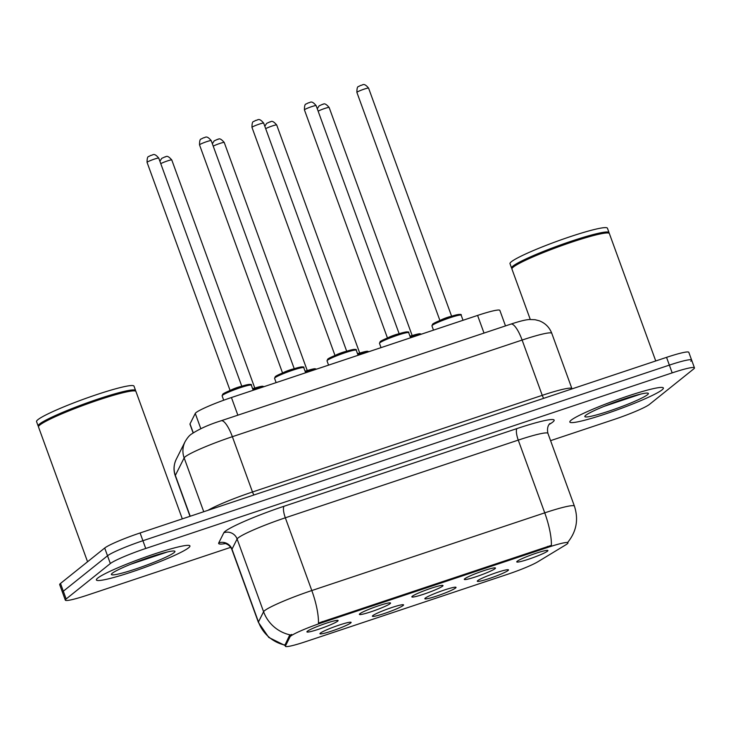 <?xml version="1.0" encoding="UTF-8"?>
<svg xmlns="http://www.w3.org/2000/svg" width="731" height="731" viewBox="0 0 731 731"><rect width="100%" height="100%" fill="white"/><g stroke="black" fill="none" stroke-linecap="round" stroke-linejoin="round"><path stroke-width="1.1" d="M403.128 605.506A16.594 1.59 -20 0 1 385.63 613.071A16.594 1.59 -20 0 1 372.408 616.059A16.594 1.59 -20 0 1 372.828 615.612A16.594 1.59 -20 0 1 388.837 608.558A16.594 1.59 -20 0 1 403.448 604.765A16.594 1.59 -20 0 1 403.128 605.506M455.587 588.007A16.594 1.59 -20 0 1 438.088 595.582A16.594 1.59 -20 0 1 424.866 598.561A16.594 1.59 -20 0 1 425.287 598.113A16.594 1.59 -20 0 1 441.296 591.059A16.594 1.59 -20 0 1 455.906 587.267A16.594 1.59 -20 0 1 455.587 588.007M508.045 570.509A16.594 1.59 -20 0 1 490.547 578.084A16.594 1.59 -20 0 1 477.325 581.063A16.594 1.59 -20 0 1 477.745 580.615A16.594 1.59 -20 0 1 493.754 573.57A16.594 1.59 -20 0 1 508.365 569.769A16.594 1.59 -20 0 1 508.045 570.509M350.679 623.004A16.594 1.59 -20 0 1 333.172 630.57A16.594 1.59 -20 0 1 319.95 633.558A16.594 1.59 -20 0 1 320.379 633.11A16.594 1.59 -20 0 1 336.379 626.056A16.594 1.59 -20 0 1 350.99 622.264A16.594 1.59 -20 0 1 350.679 623.004M390.116 603.66A16.594 1.59 -20 0 1 372.618 611.235A16.594 1.59 -20 0 1 359.396 614.223A16.594 1.59 -20 0 1 359.816 613.766A16.594 1.59 -20 0 1 375.816 606.721A16.594 1.59 -20 0 1 390.436 602.92A16.594 1.59 -20 0 1 390.116 603.66M442.575 586.161A16.594 1.59 -20 0 1 425.076 593.736A16.594 1.59 -20 0 1 411.855 596.724A16.594 1.59 -20 0 1 412.275 596.268A16.594 1.59 -20 0 1 428.275 589.223A16.594 1.59 -20 0 1 442.885 585.43A16.594 1.59 -20 0 1 442.575 586.161M495.033 568.672A16.594 1.59 -20 0 1 477.526 576.238A16.594 1.59 -20 0 1 464.313 579.226A16.594 1.59 -20 0 1 464.733 578.778A16.594 1.59 -20 0 1 480.733 571.724A16.594 1.59 -20 0 1 495.344 567.932A16.594 1.59 -20 0 1 495.033 568.672M547.482 551.174A16.594 1.59 -20 0 1 529.984 558.74A16.594 1.59 -20 0 1 516.762 561.728A16.594 1.59 -20 0 1 517.183 561.28A16.594 1.59 -20 0 1 533.191 554.226A16.594 1.59 -20 0 1 547.802 550.434A16.594 1.59 -20 0 1 547.482 551.174M337.658 621.158A16.594 1.59 -20 0 1 320.16 628.733A16.594 1.59 -20 0 1 306.938 631.721A16.594 1.59 -20 0 1 307.358 631.264A16.594 1.59 -20 0 1 323.367 624.219A16.594 1.59 -20 0 1 337.978 620.418A16.594 1.59 -20 0 1 337.658 621.158M193.112 432.862L189.969 424.218A31.113 2.979 -20 0 1 190.014 423.889L195.268 413.426A31.113 2.979 -20 0 1 196.054 412.595A31.113 2.979 -20 0 1 231.435 397.527L477.59 315.426A31.113 2.979 -20 0 1 499.849 310.373L505.496 325.907M290.033 636.829A27.997 2.686 -20 0 1 290.737 636.08A27.997 2.686 -20 0 1 322.581 622.52L547.939 547.355A27.997 2.686 -20 0 1 567.969 542.813A27.997 2.686 -20 0 1 565.748 544.86L537.778 561.81A27.997 2.686 -20 0 1 507.405 574.365L305.43 641.736A27.997 2.686 -20 0 1 285.401 646.286A27.997 2.686 -20 0 1 285.437 645.976L290.033 636.829L289.522 635.422L291.669 634.462M97.716 578.102A49.772 4.77 160 0 0 96.401 579.966A49.772 4.77 160 0 0 138.36 569.723A49.772 4.77 160 0 0 188.616 547.775A49.772 4.77 160 0 0 189.941 545.92A49.772 4.77 160 0 0 147.982 556.163A49.772 4.77 160 0 0 97.716 578.102A49.772 4.77 160 0 0 96.401 579.966A49.772 4.77 160 0 0 138.36 569.723A49.772 4.77 160 0 0 188.616 547.775A49.772 4.77 160 0 0 189.941 545.92A49.772 4.77 160 0 0 147.982 556.163A49.772 4.77 160 0 0 97.716 578.102M571.158 420.179A49.772 4.77 160 0 0 569.833 422.043A49.772 4.77 160 0 0 611.792 411.8A49.772 4.77 160 0 0 662.058 389.861A49.772 4.77 160 0 0 663.382 387.997A49.772 4.77 160 0 0 621.423 398.24A49.772 4.77 160 0 0 571.158 420.179A49.772 4.77 160 0 0 569.833 422.043A49.772 4.77 160 0 0 611.792 411.8A49.772 4.77 160 0 0 662.058 389.861A49.772 4.77 160 0 0 663.382 387.997A49.772 4.77 160 0 0 621.423 398.24A49.772 4.77 160 0 0 571.158 420.179M285.127 645.546L268.78 637.441L258.399 622.392A41.475 3.975 -20 0 1 258.463 621.935L263.589 611.737A41.475 3.975 -20 0 1 264.631 610.641A41.475 3.975 -20 0 1 311.808 590.547A36.294 9.841 71.6 0 1 318.442 623.059L551.375 545.363A36.294 9.841 -108.4 0 0 544.741 512.851A41.475 3.975 -20 0 1 574.411 506.117L547.93 433.373A41.475 3.975 160 0 0 518.261 440.108L285.328 517.804A41.475 3.975 160 0 0 238.151 537.888A41.475 3.975 160 0 0 237.109 538.994L231.992 549.191A41.475 3.975 160 0 0 231.928 549.639C229.26 543.325 223.284 543.17 224.216 543.425M290.298 634.928L290.317 634.928A36.294 35.938 26.7 0 1 263.589 611.737L237.109 538.994A10.371 10.271 -153.3 0 0 223.85 532.725A51.846 4.971 -20 0 1 284.121 506.236L517.055 428.54A10.371 2.814 -108.4 0 0 518.261 440.108L544.741 512.851L311.808 590.547L285.328 517.804A10.371 2.814 -108.4 0 1 284.121 506.236M550.58 440.647L614.04 419.484A31.113 2.979 160 0 0 649.43 404.417L693.628 368.991A31.113 2.979 160 0 0 694.45 367.83L691.627 360.063A31.113 2.979 160 0 0 669.368 365.116L142.91 540.721A31.113 2.979 160 0 0 107.521 555.788L63.332 591.205A31.113 2.979 160 0 0 62.501 592.375A31.113 2.979 160 0 1 63.332 591.205L107.521 555.788A31.113 2.979 160 0 1 142.91 540.721L669.368 365.116A31.113 2.979 160 0 1 691.627 360.063A31.113 2.979 160 0 1 690.795 361.233M225.303 543.581A51.846 4.971 -20 0 1 218.733 542.923A10.371 10.271 -153.3 0 1 231.992 549.191L258.463 621.935A36.294 35.938 26.7 0 0 284.962 645.08L289.522 635.422M694.45 367.83A31.113 2.979 160 0 0 672.191 372.874L145.734 548.478A31.113 2.979 160 0 0 110.344 563.546L66.156 598.972A31.113 2.979 160 0 0 65.324 600.133A31.113 2.979 160 0 0 87.583 595.089L230.722 547.336M691.627 360.063L688.803 352.305A31.113 2.979 160 0 0 666.544 357.358L140.087 532.963A31.113 2.979 160 0 0 104.697 548.031L60.499 583.448A31.113 2.979 160 0 0 59.677 584.617L65.324 600.133M182.311 518.873L135.939 391.469A51.846 4.971 160 0 0 135.546 391.103A51.846 4.971 160 0 0 89.886 402.964A51.846 4.971 160 0 0 39.867 424.994A51.846 4.971 160 0 0 38.551 426.401A51.846 4.971 160 0 0 38.487 426.931L87.565 561.764M135.546 391.103L134.888 390.802A51.334 4.916 160 0 0 89.685 402.543A51.334 4.916 160 0 0 40.168 424.355A51.334 4.916 160 0 0 38.862 425.744L38.551 426.401M135.5 391.076L135.518 391.03A51.846 4.971 160 0 0 135.582 390.5A51.846 4.971 160 0 0 91.878 401.173A51.846 4.971 160 0 0 39.52 424.026A51.846 4.971 160 0 0 38.14 425.963A51.846 4.971 160 0 0 38.533 426.337L38.579 426.356M135.582 390.5L133.992 386.132A51.846 4.971 160 0 0 90.288 396.805A51.846 4.971 160 0 0 37.93 419.658A51.846 4.971 160 0 0 36.55 421.604L38.14 425.963M112.291 573.241A33.809 3.244 160 0 0 111.441 574.155A33.809 3.244 160 0 0 138.378 568.069A33.809 3.244 160 0 0 174.042 552.645A33.809 3.244 160 0 0 174.691 551.137A33.809 3.244 160 0 0 144.912 558.868A33.809 3.244 160 0 0 112.291 573.241M130.648 564.277L167.271 552.015M166.421 552.216L137.885 561.445M655.744 360.959L609.371 233.554A51.846 4.971 160 0 0 608.987 233.18A51.846 4.971 160 0 0 563.318 245.049A51.846 4.971 160 0 0 513.308 267.08A51.846 4.971 160 0 0 511.992 268.487A51.846 4.971 160 0 0 511.928 269.017L530.286 319.465M608.987 233.18L608.32 232.878A51.334 4.916 160 0 0 563.117 244.62A51.334 4.916 160 0 0 513.601 266.431A51.334 4.916 160 0 0 512.303 267.829L511.992 268.487M608.932 233.162L608.96 233.116A51.846 4.971 160 0 0 609.024 232.586A51.846 4.971 160 0 0 565.31 243.249A51.846 4.971 160 0 0 512.952 266.102A51.846 4.971 160 0 0 511.572 268.049A51.846 4.971 160 0 0 511.965 268.414L512.011 268.441M609.024 232.586L607.434 228.218A51.846 4.971 160 0 0 563.72 238.891A51.846 4.971 160 0 0 511.362 261.744A51.846 4.971 160 0 0 509.991 263.681L511.572 268.049M585.732 415.318A33.809 3.244 160 0 0 584.873 416.241A33.809 3.244 160 0 0 611.82 410.155A33.809 3.244 160 0 0 647.483 394.722A33.809 3.244 160 0 0 648.123 393.214A33.809 3.244 160 0 0 618.344 400.953A33.809 3.244 160 0 0 585.732 415.318M604.089 406.363L640.703 394.091M639.853 394.292L611.317 403.53M200.824 428.686L195.268 413.426M547.939 547.355L547.592 546.395M285.437 645.976L284.926 644.568M322.581 622.52L322.234 621.569M237.858 415.181L231.435 397.527M193.249 432.77L190.014 423.889M484.013 333.071L477.59 315.426M517.055 428.54A51.846 4.971 -20 0 1 552.773 422.07A51.846 4.971 -20 0 1 550.032 423.925L549.091 424.492M218.733 542.923L223.85 532.725M672.191 372.874L666.544 357.358M145.734 548.478L140.087 532.963M110.344 563.546L104.697 548.031M66.156 598.972L60.499 583.448M549.346 424.172A10.371 9.293 -121.2 0 1 550.032 423.925M253.959 494.978A5.181 1.407 71.6 0 1 252.487 491.99L542.238 395.343L522.117 340.052A20.742 5.62 -108.4 0 0 510.896 324.107C519.723 321.183 525.973 319.648 529.637 319.502L535.11 319.712L539.314 320.808C545.299 323.148 549.456 327.324 551.786 333.327A41.475 3.975 160 0 0 522.117 340.052L232.367 436.699A41.475 3.975 160 0 0 185.19 456.793A41.475 3.975 160 0 0 184.148 457.889L203.739 511.727M207.951 510.32A41.475 3.975 -20 0 1 252.487 491.99L232.367 436.699A20.742 5.62 -108.4 0 0 221.155 420.754L510.896 324.107M176.272 459.242A20.742 20.541 26.7 0 0 175.349 475.415A41.475 3.975 160 0 0 175.294 475.863C173.329 470.316 173.649 464.779 176.272 459.242L185.071 441.716A20.742 20.541 26.7 0 0 184.148 457.889L175.349 475.415L190.215 516.241M543.7 398.331A5.181 1.407 71.6 0 1 542.238 395.343A41.475 3.975 -20 0 1 571.907 388.609L551.786 333.327M222.516 395.252A15.552 1.489 160 0 0 222.105 395.836L222.818 394.128C224.682 392.3 239.567 386.489 246.511 384.89C250.404 384.159 252.012 384.259 251.336 385.191A15.552 1.489 160 0 0 238.224 388.399A15.552 1.489 160 0 0 222.516 395.252M230.649 390.253A6.223 0.594 -20 0 1 235.811 388.015A6.223 0.594 -20 0 1 241.203 386.416M147.233 162.145A6.223 0.594 160 0 0 147.068 162.373C147.05 158.444 147.607 156.489 148.722 156.516L151.098 155.283C152.733 155.602 153.711 151.993 158.755 158.124A6.223 0.594 160 0 0 153.51 159.404A6.223 0.594 160 0 0 147.233 162.145M223.11 393.963A14.519 1.389 -20 0 1 239.622 386.937A14.519 1.389 -20 0 1 249.627 385.118M263.388 386.873A15.552 1.489 160 0 0 252.963 389.65M264.101 386.635L262.182 386.224L252.643 388.773A14.519 1.389 -20 0 1 262.648 386.964M159.906 161.268L161.743 158.362L165.27 156.763C165.773 157.64 166.44 153.72 171.776 159.961A6.223 0.594 160 0 0 167.253 160.994A6.223 0.594 160 0 0 160.774 163.653M252.588 388.636A6.223 0.594 -20 0 1 254.224 388.252M274.975 377.753A15.552 1.489 160 0 0 274.564 378.338L275.276 376.629C277.14 374.802 292.025 368.991 298.97 367.391C302.862 366.66 304.471 366.761 303.794 367.702A15.552 1.489 160 0 0 290.682 370.9A15.552 1.489 160 0 0 274.975 377.753M283.107 372.755A6.223 0.594 -20 0 1 288.27 370.516A6.223 0.594 -20 0 1 293.661 368.917M199.691 144.647A6.223 0.594 160 0 0 199.526 144.884C199.508 140.946 200.066 138.991 201.18 139.018L203.556 137.784C205.192 138.104 206.169 134.495 211.213 140.626A6.223 0.594 160 0 0 205.968 141.905A6.223 0.594 160 0 0 199.691 144.647M275.569 376.474A14.519 1.389 -20 0 1 292.071 369.438A14.519 1.389 -20 0 1 302.086 367.62M327.433 360.255A15.552 1.489 160 0 0 327.022 360.84L327.735 359.131C329.599 357.313 344.484 351.492 351.428 349.893C355.312 349.162 356.929 349.263 356.253 350.204A15.552 1.489 160 0 0 343.141 353.402A15.552 1.489 160 0 0 327.433 360.255M335.566 355.257A6.223 0.594 -20 0 1 340.728 353.018A6.223 0.594 -20 0 1 346.119 351.419M252.14 127.148A6.223 0.594 160 0 0 251.976 127.386C251.967 123.448 252.515 121.492 253.639 121.529L256.014 120.295C257.641 120.615 258.619 116.997 263.672 123.128A6.223 0.594 160 0 0 258.427 124.407A6.223 0.594 160 0 0 252.14 127.148M328.027 358.976A14.519 1.389 -20 0 1 344.529 351.94A14.519 1.389 -20 0 1 354.544 350.131M379.892 342.757A15.552 1.489 160 0 0 379.48 343.342L380.184 341.633C382.057 339.814 396.942 334.003 403.877 332.395C407.77 331.664 409.378 331.764 408.711 332.706A15.552 1.489 160 0 0 395.599 335.904A15.552 1.489 160 0 0 379.892 342.757M388.024 337.768A6.223 0.594 -20 0 1 393.187 335.52A6.223 0.594 -20 0 1 398.578 333.921M304.599 109.65A6.223 0.594 160 0 0 304.434 109.888C304.425 105.949 304.973 103.994 306.097 104.03L308.473 102.797C310.099 103.117 311.077 99.498 316.13 105.629A6.223 0.594 160 0 0 310.885 106.909A6.223 0.594 160 0 0 304.599 109.65M380.485 341.478A14.519 1.389 -20 0 1 396.988 334.442A14.519 1.389 -20 0 1 407.003 332.632M432.35 325.268A15.552 1.489 160 0 0 431.93 325.843L432.642 324.135C434.516 322.316 449.391 316.505 456.336 314.897C460.228 314.166 461.837 314.266 461.17 315.207A15.552 1.489 160 0 0 448.057 318.405A15.552 1.489 160 0 0 432.35 325.268M440.473 320.269A6.223 0.594 -20 0 1 445.636 318.022A6.223 0.594 -20 0 1 451.036 316.422M357.057 92.152A6.223 0.594 160 0 0 356.892 92.389C356.883 88.451 357.432 86.496 358.546 86.532L360.931 85.299C362.558 85.618 363.535 82 368.588 88.131A6.223 0.594 160 0 0 363.344 89.41A6.223 0.594 160 0 0 357.057 92.152M432.944 323.979A14.519 1.389 -20 0 1 449.446 316.952A14.519 1.389 -20 0 1 459.452 315.134M315.847 369.374A15.552 1.489 160 0 0 305.412 372.152M316.56 369.137L314.641 368.726L305.101 371.275A14.519 1.389 -20 0 1 315.098 369.466M212.356 143.769L214.192 140.864L217.728 139.265C218.231 140.142 218.898 136.222 224.234 142.463A6.223 0.594 160 0 0 219.711 143.495A6.223 0.594 160 0 0 213.224 146.154M305.046 371.138A6.223 0.594 -20 0 1 306.682 370.754M368.305 351.876A15.552 1.489 160 0 0 357.87 354.654M357.56 353.786A14.519 1.389 -20 0 1 367.556 351.967M264.814 126.271L266.651 123.365L270.187 121.766C270.689 122.644 271.356 118.724 276.693 124.964A6.223 0.594 160 0 0 272.17 125.997A6.223 0.594 160 0 0 265.682 128.656M357.505 353.64A6.223 0.594 -20 0 1 359.14 353.256M420.764 334.378A15.552 1.489 160 0 0 410.329 337.155M410.009 336.287A14.519 1.389 -20 0 1 420.014 334.469M317.272 108.773L319.109 105.867L322.636 104.268C323.148 105.145 323.815 101.225 329.142 107.466A6.223 0.594 160 0 0 324.619 108.508A6.223 0.594 160 0 0 318.14 111.158M409.963 336.141A6.223 0.594 -20 0 1 411.59 335.767M285.401 646.286L284.916 644.952M549.813 423.678L549.84 423.66C550.955 422.71 546.121 425.351 547.93 433.373M567.768 542.32C576.503 531.492 578.714 519.43 574.411 506.117M258.399 622.392L231.928 549.639M185.071 441.716C187.182 438.079 189.21 435.603 191.156 434.287C199.024 429.051 209.029 424.537 221.155 420.754M175.294 475.863L190.014 516.305M147.068 162.373L230.091 390.491M222.105 395.836L223.704 400.222M251.336 385.191L253.191 390.272M158.755 158.124L241.787 386.233M171.776 159.961L254.799 388.07M199.526 144.884L282.55 372.993M274.564 378.338L276.126 382.624M303.794 367.702L305.64 372.773M211.213 140.626L294.237 368.735M251.976 127.386L335.008 355.494M327.022 360.84L328.575 365.125M356.253 350.204L358.099 355.275M263.672 123.128L346.695 351.236M304.434 109.888L387.457 337.996M379.48 343.342L381.034 347.627M408.711 332.706L410.557 337.786M316.13 105.629L399.153 333.738M356.892 92.389L439.916 320.498M431.93 325.843L433.492 330.129M461.17 315.207L463.015 320.288M368.588 88.131L451.612 316.24M224.234 142.463L307.258 370.571M369.018 351.638L367.099 351.227L357.55 353.777M276.693 124.964L359.716 353.073M421.476 334.14L419.557 333.729L410.009 336.278M329.142 107.466L412.174 335.584"/></g></svg>
